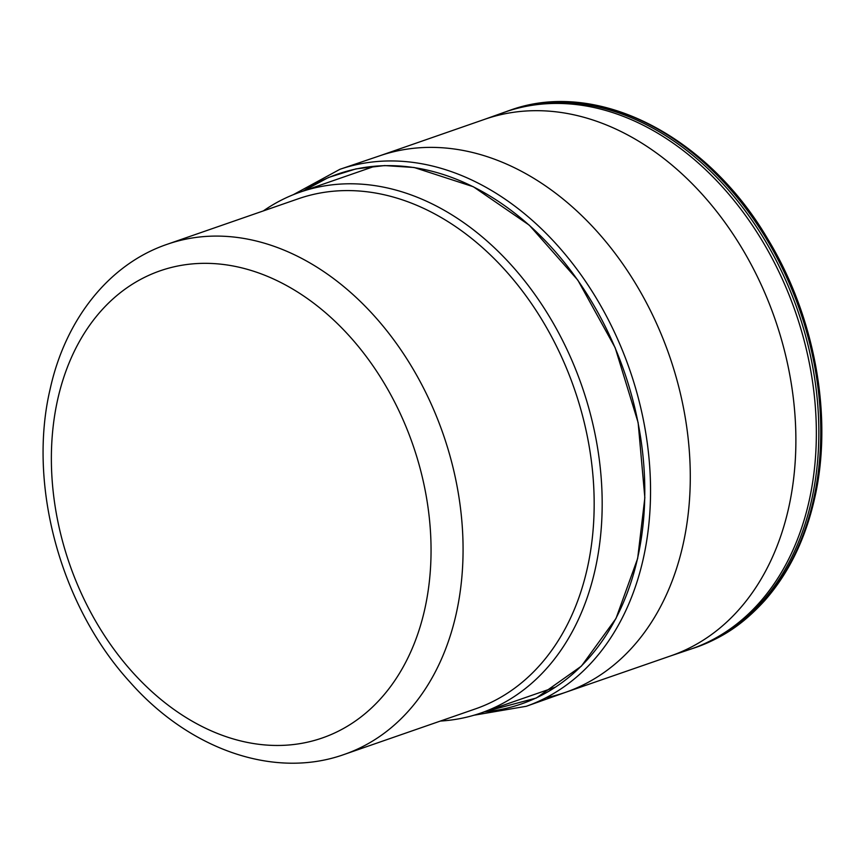 <?xml version="1.0" encoding="UTF-8"?>
<svg xmlns="http://www.w3.org/2000/svg" width="865" height="865" viewBox="0 0 865 865"><rect width="100%" height="100%" fill="white"/><g stroke="black" fill="none" stroke-linecap="round" stroke-linejoin="round"><path stroke-width="1.3" d="M440.382 721.064A275.675 202.605 -109.1 0 0 480.918 713.009A275.675 202.605 -109.1 0 0 595.055 569.927A275.675 202.605 70.9 0 0 526.061 282.66A275.675 202.605 70.9 0 0 300.112 192.138A275.675 202.605 70.9 0 0 263.317 210.93M167.237 244.276L298.339 198.766A269.999 198.42 70.9 0 1 519.627 287.429A269.999 198.42 70.9 0 1 587.194 568.77A269.999 198.42 -109.1 0 1 475.404 708.9L344.313 754.41A269.999 198.42 70.9 0 0 456.093 614.28A269.999 198.42 70.9 0 0 388.526 332.928A269.999 198.42 70.9 0 0 167.237 244.276C108.979 264.063 65.362 319.509 50.138 389.088C27.475 484.973 60.68 606.268 129.858 681.955C189.089 749.263 274.021 779.603 344.313 754.41M303.55 190.949A280.401 206.065 70.9 0 1 551.621 247.52A280.401 206.065 70.9 0 1 637.548 558.401A280.401 206.065 -109.1 0 1 484.346 711.819M424.661 609.652A247.26 181.715 70.9 0 1 192.333 721.269A247.26 181.715 70.9 0 1 57.76 399.143A247.26 181.715 70.9 0 1 290.089 287.526A247.26 181.715 70.9 0 1 424.661 609.652M473.988 715.225L526.298 706.283A284.207 208.865 -109.1 0 0 527.445 705.872A284.207 208.865 -109.1 0 0 643.203 559.039A284.207 208.865 70.9 0 0 572.89 263.933A284.207 208.865 70.9 0 0 341.059 168.913L379.443 155.905A283.893 208.638 70.9 0 1 611.988 249.325A283.893 208.638 70.9 0 1 682.95 545.037A283.893 208.638 -109.1 0 1 565.624 692.303L527.445 705.872M293.3 194.69L339.913 169.302A284.207 208.865 70.9 0 1 341.059 168.913M546.053 697.709A283.893 208.638 -109.1 0 0 565.332 692.4A283.893 208.638 -109.1 0 0 565.624 692.303M565.483 692.357L670.905 655.821A283.958 208.681 -109.1 0 0 788.545 508.425A283.958 208.681 70.9 0 0 717.453 212.487A283.958 208.681 70.9 0 0 484.67 119.316L379.292 155.96M483.924 119.575L502.273 113.023A284.153 208.822 70.9 0 1 736.731 203.87A284.153 208.822 70.9 0 1 809.013 501.451A284.153 208.822 -109.1 0 1 688.616 649.853L670.148 656.081M679.749 652.448A284.153 208.822 -109.1 0 0 688.616 649.853L697.623 646.728A284.174 208.843 -109.1 0 0 811.5 500.608A284.174 208.843 70.9 0 0 741.986 206.551A284.174 208.843 70.9 0 0 511.28 109.898L502.273 113.034M506.987 111.325A284.207 208.865 70.9 0 1 510.685 110.028A284.207 208.865 70.9 0 1 742.862 204.518A284.207 208.865 70.9 0 1 813.435 499.959A284.207 208.865 -109.1 0 1 697.071 646.998L693.2 648.328M693.373 648.263A284.207 208.865 -109.1 0 0 697.071 646.998C721.691 637.7 741.651 625.849 764.909 600.386C788.729 573.203 805.239 539.436 814.462 499.083C833.384 417.654 815.241 316.85 767.752 238.967C706.683 134.799 596.818 79.072 510.685 110.028L506.825 111.38M555.46 687.134L480.918 713.009M374.664 166.264L300.112 192.138M483.87 711.982L536.343 698.012L581.421 666.104L615.988 618.486L637.656 558.455L644.847 497.71L638.132 422.617L615.177 347.762L577.842 280.163L529.304 225.192L473.36 186.754L414.14 167.496L384.644 165.572L355.926 168.902L328.549 177.455L303.053 191.111M504.76 112.136L505.463 111.877"/></g></svg>
